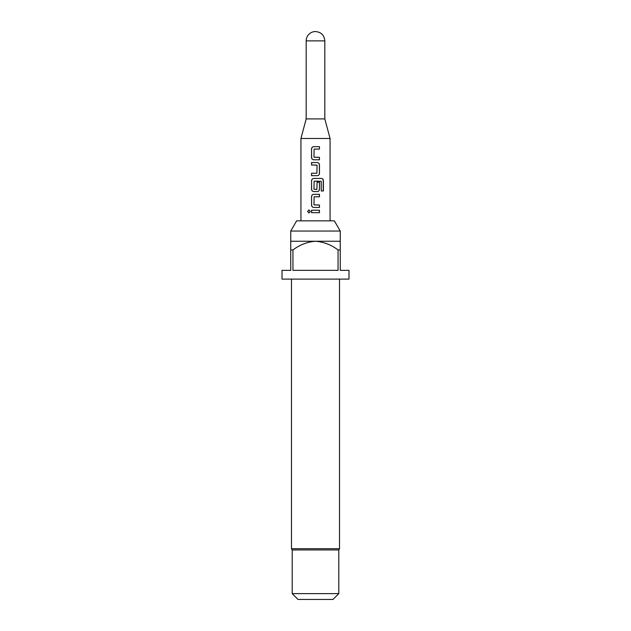 <?xml version="1.0" encoding="UTF-8"?>
<svg xmlns="http://www.w3.org/2000/svg" width="631" height="631" viewBox="0 0 631 631"><rect width="100%" height="100%" fill="white"/><g stroke="black" fill="none" stroke-linecap="round" stroke-linejoin="round"><path stroke-width="0.95" d="M307.597 211.448L308.938 209.942L310.294 211.448L308.938 212.955L307.597 211.448L308.993 209.942M324.823 40.873L306.177 40.873A9.323 9.323 0 0 1 315.5 31.55C321.163 32.102 324.271 35.21 324.823 40.873L324.823 118.92L306.177 118.92L300.94 138.481L300.94 220.85M324.823 118.92L330.06 138.481L300.94 138.481M290.749 231.041L340.251 231.041L334.367 220.85L296.633 220.85L290.749 231.041L290.749 241.239L315.5 241.239C307.187 241.918 299.67 244.836 292.942 249.971L292.942 270.36L338.058 270.36L338.058 249.971C331.385 244.86 323.869 241.949 315.5 241.239L340.251 241.239L340.251 270.36L348.99 270.36L348.99 279.099L282.01 279.099L282.01 270.36L290.749 270.36L290.749 241.239M340.251 249.971L338.058 249.971M339.525 279.099L339.525 548.678L291.475 548.678L292.2 549.94L292.2 593.629L338.8 593.629L332.971 599.45L298.029 599.45L292.2 593.629M339.525 548.678L338.8 549.94L292.2 549.94M315.5 146.66L319.452 146.66L319.452 149.105L314.112 149.105L313.954 157.174L319.46 157.332L319.46 159.777L313.788 159.785C312.432 159.635 311.682 158.878 311.54 157.505L311.54 148.948C311.682 147.575 312.424 146.81 313.781 146.66L315.5 146.66L313.781 146.66M315.5 162.553L317.219 162.553C318.576 162.695 319.325 163.461 319.46 164.833L319.475 173.391C319.333 174.763 318.584 175.521 317.227 175.67L311.556 175.67L311.556 173.233L316.896 173.225L317.062 165.156L311.548 164.999L311.548 162.553L315.5 162.553L311.548 162.553M315.5 178.447L321.392 178.439C322.622 178.589 323.293 179.346 323.403 180.726L323.403 190.996L321.242 190.996L321.242 181.318L314.128 181.16L313.962 189.221L316.896 189.387L317.062 182.272L319.475 182.272L319.467 189.284C319.333 190.657 318.584 191.422 317.227 191.564L313.796 191.564C312.44 191.414 311.698 190.657 311.556 189.284L311.556 180.726C311.698 179.354 312.448 178.589 313.804 178.447L315.5 178.447L313.804 178.447M315.5 194.332L319.467 194.332L319.467 196.777L314.128 196.777L313.954 204.846L319.467 205.012L319.46 207.457L313.796 207.457C312.44 207.307 311.69 206.55 311.548 205.17L311.556 196.62C311.69 195.239 312.44 194.482 313.796 194.332L319.467 194.332M315.5 210.226L319.46 210.226L319.46 212.671L311.548 212.671L311.548 210.226L319.46 210.226M292.942 249.971L290.749 249.971M315.5 212.671L311.548 212.671M311.627 212.671L311.627 210.226M319.381 210.226L319.381 212.671M308.993 212.955L307.754 211.448M315.5 207.457L313.828 207.457C312.495 207.307 311.761 206.55 311.627 205.17L311.548 205.17M319.389 205.012L319.381 207.457M315.5 204.949L317.953 205.028M315.5 196.777L314.128 196.777M319.389 194.332L319.389 196.777M311.627 205.17L311.556 196.62M311.635 196.62C311.769 195.239 312.503 194.482 313.836 194.332M321.274 178.439C322.48 178.589 323.143 179.346 323.246 180.726L323.403 180.726M323.246 180.726L323.246 190.996M315.5 191.564L313.836 191.564C312.503 191.414 311.769 190.657 311.635 189.284L311.556 180.726M311.635 180.726C311.769 179.354 312.503 178.589 313.836 178.447M319.396 182.272L319.467 189.284M319.389 189.284C319.254 190.657 318.521 191.414 317.188 191.564M315.5 189.387L316.021 189.395M318.04 181.144L315.5 181.152M317.188 162.553C318.521 162.695 319.247 163.461 319.381 164.833L319.396 173.391C319.254 174.763 318.529 175.521 317.196 175.67L317.227 175.67M311.627 164.999L311.627 162.553M315.5 165.054L313.126 164.983M311.635 175.67L311.556 173.233M311.635 173.233L315.5 173.225M317.196 175.67L315.5 175.67M313.828 159.785C312.495 159.635 311.761 158.878 311.619 157.505L311.54 157.505M319.381 157.332L319.46 159.777M319.381 159.777L315.5 159.785M315.5 157.277L317.874 157.348M319.373 146.66L319.452 149.105M319.373 149.105L315.5 149.105M311.619 157.505L311.54 148.948M311.619 148.948C311.753 147.575 312.487 146.81 313.82 146.66M340.251 231.041L340.251 241.239M338.8 549.94L338.8 593.629M330.06 138.481L330.06 220.85M291.475 279.099L291.475 548.678M306.177 40.873L306.177 118.92"/></g></svg>
